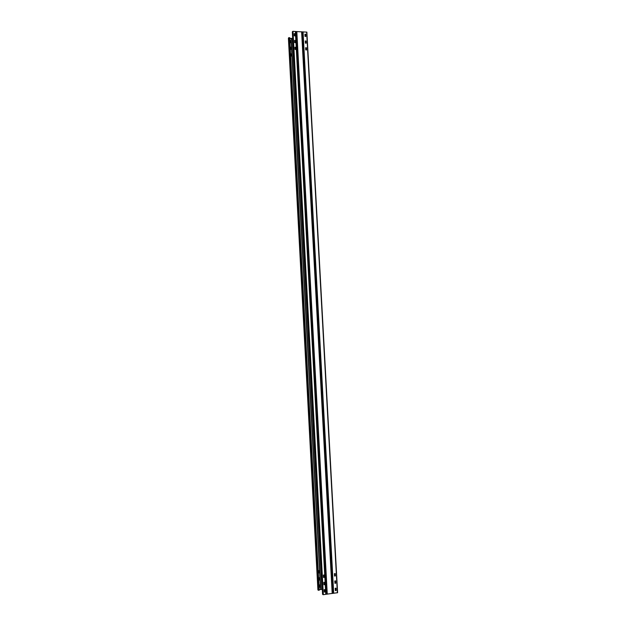 <?xml version="1.0" encoding="UTF-8"?>
<svg xmlns="http://www.w3.org/2000/svg" width="626" height="626" viewBox="0 0 626 626"><rect width="100%" height="100%" fill="white"/><g stroke="black" fill="none" stroke-linecap="round" stroke-linejoin="round"><path stroke-width="0.94" d="M295.112 35.901L294.314 35.831L294.243 33.616L295.002 33.702L295.12 35.87L294.963 33.773L294.243 33.616M295.276 40.502L294.564 40.463L295.37 40.479L295.488 42.662L295.323 40.432M295.808 49.477L295.049 49.391L294.932 47.224L295.738 47.263L295.808 49.477L295.691 47.326L294.932 47.247M324.299 577.282L324.174 574.95L324.354 577.328L323.525 577.438L324.354 577.328M324.691 584.59L324.62 582.297L324.745 584.637L323.916 584.739L324.745 584.637M325.09 591.899L324.964 589.559L325.144 591.946L324.315 592.055L325.144 591.946M292.326 31.942L322.57 594.301L323.345 594.692L326.044 594.262L295.636 31.519L306.873 32.129L337.61 592.712L326.044 594.262M292.311 31.91L292.999 31.3L295.636 31.519M295.449 42.693L294.682 42.607L294.611 40.393M323.572 577.477L323.399 575.098L324.229 574.997M323.971 584.786L323.791 582.407L324.62 582.297M324.362 592.094L324.19 589.715L325.019 589.606M292.319 31.871L322.578 594.27M305.605 34.281L304.901 34.25L305.699 34.266L305.817 36.433L305.652 34.211M305.973 41.034L305.269 41.003L306.067 41.011L306.184 43.194L306.02 40.964M306.513 49.978L305.754 49.9L305.637 47.733L306.435 47.772L306.513 49.978L306.388 47.842L305.637 47.756M334.574 576.077L334.425 573.651L335.215 573.596L335.348 575.928L334.527 576.03L335.293 575.881L335.16 573.557M335.685 583.158L335.614 580.873L335.747 583.205L334.926 583.307L335.747 583.205M336.084 590.435L336.013 588.15L336.146 590.482L335.317 590.592L336.146 590.482M305.778 36.465L305.019 36.378L304.94 34.18M306.169 43.21L305.386 43.139L305.308 40.933M334.973 583.354L334.793 580.983L335.614 580.873M335.372 590.639L335.192 588.26L336.013 588.15M319.197 587.321L319.025 584.989L319.839 584.887L319.964 587.172L319.197 587.321L319.909 587.125L319.839 584.887M289.666 38.296L292.663 38.444M319.221 589.723L322.304 589.316M318.767 580.122L319.534 580.075L318.767 580.13L318.642 577.837L319.409 577.696L319.581 580.02L319.456 577.735M319.15 572.931L318.384 572.978L318.258 570.693L319.072 570.591L319.166 572.931L319.072 570.591M291.426 56.05L290.675 55.972L290.566 53.828L291.348 53.875L291.466 56.004M291.067 49.399L290.315 49.321L290.206 47.185L290.949 47.185L291.106 49.36L290.949 47.302L290.245 47.153M290.714 42.764L289.963 42.678L289.893 40.51L290.636 40.596L290.754 42.717L290.597 40.667L289.893 40.51M317.906 589.911L288.398 38.178L289.635 37.654L319.244 590.208L317.914 589.888M318.431 573.025L319.166 572.931M291.419 56.05L291.309 53.946L290.566 53.867M295.37 31.425L325.778 594.364M323.345 594.692L292.999 31.3M292.608 31.41L322.93 594.645M326.866 594.152L296.434 31.566M327.257 594.168L296.81 31.503M301.615 31.754L332.203 593.511M332.469 593.409L301.881 31.856M306.638 32.028L337.375 592.814M333.681 593.307L303.047 31.832M333.29 593.299L302.671 31.895M290.996 38.366L320.582 589.543M322.038 589.356L292.405 38.436M292.272 38.389L321.905 589.402M291.176 38.335L320.778 589.551M317.922 589.935L288.398 38.178M288.68 37.732L318.251 590.248M318.657 590.287L289.063 37.623M306.419 48.39L305.731 49.384M334.472 575.051L335.278 575.717M306.873 32.129L337.61 592.712M305.738 49.587L306.435 48.601"/></g></svg>
